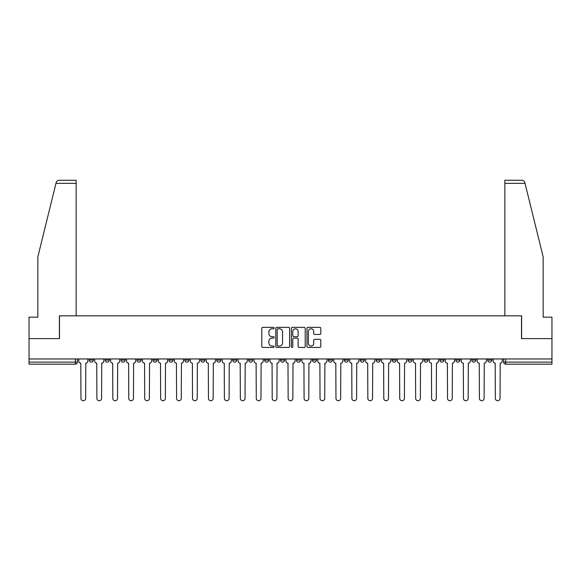 <?xml version="1.0" encoding="UTF-8"?>
<svg xmlns="http://www.w3.org/2000/svg" width="581" height="581" viewBox="0 0 581 581"><rect width="100%" height="100%" fill="white"/><g stroke="black" fill="none" stroke-linecap="round" stroke-linejoin="round"><path stroke-width="0.87" d="M274.152 328.069A0.704 0.704 0 0 0 273.455 327.364L262.794 327.364A1.002 1.002 0 0 0 261.791 328.367L261.791 346.421A1.002 1.002 0 0 0 262.794 347.423L273.455 347.423A0.704 0.704 0 0 0 274.152 346.719A0.704 0.704 0 0 0 273.455 346.022L272.075 346.022A3.21 3.21 0 0 1 268.865 342.812L268.865 341.308A3.21 3.21 0 0 1 272.075 338.098L273.455 338.098A0.704 0.704 0 0 0 274.152 337.394A0.704 0.704 0 0 0 273.455 336.697L272.075 336.697A3.21 3.21 0 0 1 268.865 333.487L268.865 331.983A3.21 3.21 0 0 1 272.075 328.773L273.455 328.773A0.704 0.704 0 0 0 274.152 328.069M487.684 360.075L487.684 358.956L487.684 360.075A2.041 2.041 0 0 0 489.732 362.123A2.041 2.041 0 0 1 487.684 360.075L491.773 360.075A2.041 2.041 0 0 1 489.732 362.123A2.041 2.041 0 0 0 491.773 360.075L491.773 358.956M471.75 358.956L471.75 360.075L475.832 360.075A2.041 2.041 0 0 1 473.791 362.123A2.041 2.041 0 0 1 471.75 360.075L471.75 358.956M407.993 360.075L407.993 358.956L407.993 360.075A2.041 2.041 0 0 0 410.041 362.123A2.041 2.041 0 0 1 407.993 360.075L412.082 360.075A2.041 2.041 0 0 1 410.041 362.123A2.041 2.041 0 0 0 412.082 360.075L412.082 358.956L412.082 360.075M264.551 358.956L264.551 360.075L268.633 360.075A2.041 2.041 0 0 1 266.592 362.123A2.041 2.041 0 0 1 264.551 360.075L264.551 358.956M216.735 358.956L216.735 360.075L220.824 360.075A2.041 2.041 0 0 1 218.776 362.123A2.041 2.041 0 0 1 216.735 360.075L216.735 358.956M184.86 358.956L184.86 360.075L188.941 360.075A2.041 2.041 0 0 1 186.9 362.123A2.041 2.041 0 0 1 184.86 360.075L184.86 358.956M168.918 358.956L168.918 360.075L173.007 360.075A2.041 2.041 0 0 1 170.959 362.123A2.041 2.041 0 0 1 168.918 360.075L168.918 358.956M137.043 358.956L137.043 360.075L141.132 360.075A2.041 2.041 0 0 1 139.084 362.123A2.041 2.041 0 0 1 137.043 360.075L137.043 358.956M319.811 334.438A1.002 1.002 0 0 0 320.814 333.436L320.814 328.367A1.002 1.002 0 0 0 319.811 327.364L307.974 327.364A1.002 1.002 0 0 0 306.971 328.367L306.971 346.421A1.002 1.002 0 0 0 307.974 347.423L319.811 347.423A1.002 1.002 0 0 0 320.814 346.421L320.814 340.306A1.002 1.002 0 0 0 319.811 339.304L314.742 339.304A1.002 1.002 0 0 0 313.74 340.306L313.74 343.335A2.68 2.68 0 0 1 311.06 346.022A2.68 2.68 0 0 1 308.373 343.335L308.373 331.453A2.68 2.68 0 0 1 311.06 328.773A2.68 2.68 0 0 1 313.74 331.453L313.74 333.436A1.002 1.002 0 0 0 314.742 334.438L319.811 334.438M55.979 183.327L56.161 182.594C56.626 181.141 57.621 180.364 59.139 180.263L76.147 180.263L76.147 183.327L55.979 183.327L37.838 256.889L37.838 317.168L29.05 317.168L29.05 338.621L59.494 338.621L59.494 315.839L521.506 315.839L521.506 338.621L551.95 338.621L551.95 358.956L29.05 358.956L29.05 362.123L77.375 362.123L77.375 358.956L77.375 362.123A2.041 2.041 0 0 1 75.334 364.164L29.05 364.164L29.05 362.123M76.147 183.327L76.147 315.839L59.393 315.839L59.393 338.621L29.05 338.621L29.05 358.956M289.621 328.367A1.002 1.002 0 0 0 288.619 327.364L276.788 327.364A1.002 1.002 0 0 0 275.786 328.367L275.786 346.421A1.002 1.002 0 0 0 276.788 347.423L288.619 347.423A1.002 1.002 0 0 0 289.621 346.421L289.621 328.367M292.381 327.364L304.212 327.364A1.002 1.002 0 0 1 305.214 328.367L305.214 346.421A1.002 1.002 0 0 1 304.212 347.423L299.15 347.423A1.002 1.002 0 0 1 298.147 346.421L298.147 339.101A1.002 1.002 0 0 0 297.145 338.098L293.783 338.098A1.002 1.002 0 0 0 292.78 339.101L292.78 346.719A0.704 0.704 0 0 1 292.076 347.423A0.704 0.704 0 0 1 291.379 346.719L291.379 328.367A1.002 1.002 0 0 1 292.381 327.364M503.625 358.956L503.625 362.123L551.95 362.123L551.95 364.164L505.666 364.164A2.041 2.041 0 0 1 503.625 362.123L503.625 358.956M551.95 358.956L551.95 362.123M475.832 358.956L475.832 360.075L475.832 358.956M455.809 358.956L455.809 360.075L459.898 360.075L459.898 358.956L459.898 360.075A2.041 2.041 0 0 1 457.85 362.123A2.041 2.041 0 0 1 455.809 360.075A2.041 2.041 0 0 0 457.85 362.123M443.957 358.956L443.957 360.075A2.041 2.041 0 0 1 441.916 362.123A2.041 2.041 0 0 1 439.868 360.075L443.957 360.075M439.868 358.956L439.868 360.075M423.934 358.956L423.934 360.075L428.023 360.075L428.023 358.956L428.023 360.075A2.041 2.041 0 0 1 425.975 362.123A2.041 2.041 0 0 1 423.934 360.075A2.041 2.041 0 0 0 425.975 362.123M392.059 358.956L392.059 360.075L396.14 360.075L396.14 358.956L396.14 360.075A2.041 2.041 0 0 1 394.1 362.123A2.041 2.041 0 0 1 392.059 360.075A2.041 2.041 0 0 0 394.1 362.123M380.206 360.075L380.206 358.956L380.206 360.075A2.041 2.041 0 0 1 378.158 362.123A2.041 2.041 0 0 1 376.118 360.075L380.206 360.075A2.041 2.041 0 0 1 378.158 362.123M376.118 358.956L376.118 360.075M364.265 358.956L364.265 360.075A2.041 2.041 0 0 1 362.224 362.123A2.041 2.041 0 0 1 360.176 360.075L364.265 360.075A2.041 2.041 0 0 1 362.224 362.123M360.176 358.956L360.176 360.075M348.324 358.956L348.324 360.075A2.041 2.041 0 0 1 346.283 362.123A2.041 2.041 0 0 1 344.242 360.075L348.324 360.075M344.242 358.956L344.242 360.075M332.39 358.956L332.39 360.075A2.041 2.041 0 0 1 330.349 362.123A2.041 2.041 0 0 1 328.301 360.075L332.39 360.075M328.301 358.956L328.301 360.075M316.449 358.956L316.449 360.075A2.041 2.041 0 0 1 314.408 362.123A2.041 2.041 0 0 1 312.367 360.075L316.449 360.075M312.367 358.956L312.367 360.075M300.515 358.956L300.515 360.075A2.041 2.041 0 0 1 298.467 362.123A2.041 2.041 0 0 1 296.426 360.075A2.041 2.041 0 0 0 298.467 362.123M296.426 358.956L296.426 360.075L300.515 360.075M284.574 358.956L284.574 360.075A2.041 2.041 0 0 1 282.533 362.123A2.041 2.041 0 0 1 280.485 360.075A2.041 2.041 0 0 0 282.533 362.123M280.485 358.956L280.485 360.075L284.574 360.075M268.633 358.956L268.633 360.075A2.041 2.041 0 0 1 266.592 362.123M252.699 358.956L252.699 360.075A2.041 2.041 0 0 1 250.651 362.123A2.041 2.041 0 0 1 248.61 360.075L252.699 360.075M248.61 358.956L248.61 360.075M236.757 358.956L236.757 360.075A2.041 2.041 0 0 1 234.717 362.123A2.041 2.041 0 0 1 232.676 360.075L236.757 360.075L236.757 358.956M232.676 358.956L232.676 360.075M220.824 358.956L220.824 360.075M204.882 358.956L204.882 360.075A2.041 2.041 0 0 1 202.842 362.123A2.041 2.041 0 0 1 200.794 360.075L204.882 360.075L204.882 358.956M200.794 358.956L200.794 360.075M188.941 358.956L188.941 360.075L188.941 358.956M173.007 360.075L173.007 358.956L173.007 360.075A2.041 2.041 0 0 1 170.959 362.123M157.066 358.956L157.066 360.075A2.041 2.041 0 0 1 155.025 362.123A2.041 2.041 0 0 1 152.977 360.075A2.041 2.041 0 0 0 155.025 362.123A2.041 2.041 0 0 0 157.066 360.075L157.066 358.956M152.977 358.956L152.977 360.075L157.066 360.075M141.132 358.956L141.132 360.075M125.191 358.956L125.191 360.075A2.041 2.041 0 0 1 123.15 362.123A2.041 2.041 0 0 1 121.102 360.075A2.041 2.041 0 0 0 123.15 362.123A2.041 2.041 0 0 0 125.191 360.075L121.102 360.075L121.102 358.956M105.168 358.956L105.168 360.075L109.25 360.075L109.25 358.956L109.25 360.075A2.041 2.041 0 0 1 107.209 362.123A2.041 2.041 0 0 1 105.168 360.075A2.041 2.041 0 0 0 107.209 362.123M89.227 358.956L89.227 360.075L93.316 360.075L93.316 358.956L93.316 360.075A2.041 2.041 0 0 1 91.268 362.123A2.041 2.041 0 0 1 89.227 360.075A2.041 2.041 0 0 0 91.268 362.123M75.334 358.956L75.334 364.164A2.041 2.041 0 0 0 77.375 362.123M277.892 328.773A0.704 0.704 0 0 0 277.188 329.471L277.188 345.317A0.704 0.704 0 0 0 277.892 346.022L279.345 346.022A3.21 3.21 0 0 0 282.555 342.812L282.555 331.983A3.21 3.21 0 0 0 279.345 328.773L277.892 328.773M298.147 331.504A2.68 2.68 0 0 0 295.468 328.824A2.68 2.68 0 0 0 292.78 331.504L292.78 335.687A1.002 1.002 0 0 0 293.783 336.697L297.145 336.697A1.002 1.002 0 0 0 298.147 335.687L298.147 331.504M78.755 361.099L78.755 358.956L78.755 361.099A2.041 2.041 0 0 0 80.795 363.14L80.955 398.392A2.353 2.353 0 0 0 83.301 400.737A2.353 2.353 0 0 0 85.654 398.392L85.806 363.14A2.041 2.041 0 0 0 87.847 361.099L87.847 358.956L87.847 361.099M80.795 363.14L80.955 398.392M85.654 398.392L85.806 363.14M94.696 361.099L94.696 358.956L94.696 361.099A2.041 2.041 0 0 0 96.736 363.14L96.889 398.392A2.353 2.353 0 0 0 99.242 400.737A2.353 2.353 0 0 0 101.588 398.392L101.74 363.14A2.041 2.041 0 0 0 103.788 361.099L103.788 358.956L103.788 361.099M110.63 361.099L110.63 358.956L110.63 361.099A2.041 2.041 0 0 0 112.678 363.14L112.83 398.392A2.353 2.353 0 0 0 115.176 400.737A2.353 2.353 0 0 0 117.529 398.392L117.682 363.14A2.041 2.041 0 0 0 119.722 361.099L119.722 358.956L119.722 361.099M525.021 183.327L524.839 182.594C524.374 181.141 523.379 180.364 521.861 180.263L504.853 180.263L504.853 315.839L521.607 315.839L521.607 338.621L551.95 338.621L551.95 317.168L543.162 317.168L543.162 256.889L525.021 183.327L504.853 183.327M96.736 363.14L96.889 398.392M101.588 398.392L101.74 363.14M112.678 363.14L112.83 398.392M117.529 398.392L117.682 363.14M126.571 361.099L126.571 358.956L126.571 361.099A2.041 2.041 0 0 0 128.612 363.14L128.764 398.392A2.353 2.353 0 0 0 131.117 400.737A2.353 2.353 0 0 0 133.463 398.392L133.623 363.14A2.041 2.041 0 0 0 135.663 361.099L135.663 358.956L135.663 361.099M142.512 361.099L142.512 358.956L142.512 361.099A2.041 2.041 0 0 0 144.553 363.14L144.705 398.392A2.353 2.353 0 0 0 147.058 400.737A2.353 2.353 0 0 0 149.404 398.392L149.557 363.14A2.041 2.041 0 0 0 151.605 361.099L151.605 358.956L151.605 361.099M158.446 361.099L158.446 358.956L158.446 361.099A2.041 2.041 0 0 0 160.487 363.14L160.646 398.392A2.353 2.353 0 0 0 162.992 400.737A2.353 2.353 0 0 0 165.345 398.392L165.498 363.14A2.041 2.041 0 0 0 167.539 361.099L167.539 358.956L167.539 361.099M128.612 363.14L128.764 398.392M133.463 398.392L133.623 363.14M144.553 363.14L144.705 398.392M149.404 398.392L149.557 363.14M160.487 363.14L160.646 398.392M165.345 398.392L165.498 363.14M174.387 361.099L174.387 358.956L174.387 361.099A2.041 2.041 0 0 0 176.428 363.14L176.58 398.392A2.353 2.353 0 0 0 178.933 400.737A2.353 2.353 0 0 0 181.279 398.392L181.432 363.14A2.041 2.041 0 0 0 183.48 361.099L183.48 358.956L183.48 361.099M176.428 363.14L176.58 398.392M181.279 398.392L181.432 363.14M190.321 361.099L190.321 358.956L190.321 361.099A2.041 2.041 0 0 0 192.369 363.14L192.522 398.392A2.353 2.353 0 0 0 194.867 400.737A2.353 2.353 0 0 0 197.22 398.392L197.373 363.14A2.041 2.041 0 0 0 199.414 361.099L199.414 358.956L199.414 361.099M192.369 363.14L192.522 398.392M197.22 398.392L197.373 363.14M206.262 361.099L206.262 358.956L206.262 361.099A2.041 2.041 0 0 0 208.303 363.14L208.456 398.392A2.353 2.353 0 0 0 210.809 400.737A2.353 2.353 0 0 0 213.162 398.392L213.314 363.14A2.041 2.041 0 0 0 215.355 361.099L215.355 358.956L215.355 361.099M208.303 363.14L208.456 398.392M213.162 398.392L213.314 363.14M222.203 361.099L222.203 358.956L222.203 361.099A2.041 2.041 0 0 0 224.244 363.14L224.397 398.392A2.353 2.353 0 0 0 226.75 400.737A2.353 2.353 0 0 0 229.096 398.392L229.248 363.14A2.041 2.041 0 0 0 231.296 361.099L231.296 358.956L231.296 361.099M224.244 363.14L224.397 398.392M229.096 398.392L229.248 363.14M238.137 361.099L238.137 358.956L238.137 361.099A2.041 2.041 0 0 0 240.185 363.14L240.338 398.392A2.353 2.353 0 0 0 242.684 400.737A2.353 2.353 0 0 0 245.037 398.392L245.189 363.14A2.041 2.041 0 0 0 247.23 361.099L247.23 358.956L247.23 361.099M254.079 361.099L254.079 358.956L254.079 361.099A2.041 2.041 0 0 0 256.119 363.14L256.272 398.392A2.353 2.353 0 0 0 258.625 400.737A2.353 2.353 0 0 0 260.971 398.392L261.123 363.14A2.041 2.041 0 0 0 263.171 361.099L263.171 358.956L263.171 361.099M270.012 361.099L270.012 358.956L270.012 361.099A2.041 2.041 0 0 0 272.061 363.14L272.213 398.392A2.353 2.353 0 0 0 274.559 400.737A2.353 2.353 0 0 0 276.912 398.392L277.064 363.14A2.041 2.041 0 0 0 279.105 361.099L279.105 358.956L279.105 361.099M285.954 361.099L285.954 358.956L285.954 361.099A2.041 2.041 0 0 0 287.994 363.14L288.147 398.392A2.353 2.353 0 0 0 290.5 400.737A2.353 2.353 0 0 0 292.853 398.392L293.006 363.14A2.041 2.041 0 0 0 295.046 361.099L295.046 358.956L295.046 361.099M301.895 361.099L301.895 358.956L301.895 361.099A2.041 2.041 0 0 0 303.936 363.14L304.088 398.392A2.353 2.353 0 0 0 306.441 400.737A2.353 2.353 0 0 0 308.787 398.392L308.939 363.14A2.041 2.041 0 0 0 310.988 361.099L310.988 358.956L310.988 361.099M317.829 361.099L317.829 358.956L317.829 361.099A2.041 2.041 0 0 0 319.877 363.14L320.029 398.392A2.353 2.353 0 0 0 322.375 400.737A2.353 2.353 0 0 0 324.728 398.392L324.881 363.14A2.041 2.041 0 0 0 326.921 361.099L326.921 358.956L326.921 361.099M240.185 363.14L240.338 398.392M245.037 398.392L245.189 363.14M256.119 363.14L256.272 398.392M260.971 398.392L261.123 363.14M272.061 363.14L272.213 398.392M276.912 398.392L277.064 363.14M287.994 363.14L288.147 398.392M292.853 398.392L293.006 363.14M303.936 363.14L304.088 398.392M308.787 398.392L308.939 363.14M319.877 363.14L320.029 398.392M324.728 398.392L324.881 363.14M333.77 361.099L333.77 358.956L333.77 361.099A2.041 2.041 0 0 0 335.811 363.14L335.963 398.392A2.353 2.353 0 0 0 338.316 400.737A2.353 2.353 0 0 0 340.662 398.392L340.815 363.14A2.041 2.041 0 0 0 342.863 361.099L342.863 358.956L342.863 361.099M335.811 363.14L335.963 398.392M340.662 398.392L340.815 363.14M349.704 361.099L349.704 358.956L349.704 361.099A2.041 2.041 0 0 0 351.752 363.14L351.904 398.392A2.353 2.353 0 0 0 354.25 400.737A2.353 2.353 0 0 0 356.603 398.392L356.756 363.14A2.041 2.041 0 0 0 358.797 361.099L358.797 358.956L358.797 361.099M351.752 363.14L351.904 398.392M356.603 398.392L356.756 363.14M365.645 361.099L365.645 358.956L365.645 361.099A2.041 2.041 0 0 0 367.686 363.14L367.838 398.392A2.353 2.353 0 0 0 370.191 400.737A2.353 2.353 0 0 0 372.544 398.392L372.697 363.14A2.041 2.041 0 0 0 374.738 361.099L374.738 358.956L374.738 361.099M367.686 363.14L367.838 398.392M372.544 398.392L372.697 363.14M381.586 361.099L381.586 358.956L381.586 361.099A2.041 2.041 0 0 0 383.627 363.14L383.78 398.392A2.353 2.353 0 0 0 386.133 400.737A2.353 2.353 0 0 0 388.478 398.392L388.631 363.14A2.041 2.041 0 0 0 390.679 361.099L390.679 358.956L390.679 361.099M383.627 363.14L383.78 398.392M388.478 398.392L388.631 363.14M397.52 361.099L397.52 358.956L397.52 361.099A2.041 2.041 0 0 0 399.568 363.14L399.721 398.392A2.353 2.353 0 0 0 402.067 400.737A2.353 2.353 0 0 0 404.42 398.392L404.572 363.14A2.041 2.041 0 0 0 406.613 361.099L406.613 358.956L406.613 361.099M399.568 363.14L399.721 398.392M404.42 398.392L404.572 363.14M413.461 361.099L413.461 358.956L413.461 361.099A2.041 2.041 0 0 0 415.502 363.14L415.655 398.392A2.353 2.353 0 0 0 418.008 400.737A2.353 2.353 0 0 0 420.353 398.392L420.513 363.14A2.041 2.041 0 0 0 422.554 361.099L422.554 358.956L422.554 361.099M415.502 363.14L415.655 398.392M420.353 398.392L420.513 363.14M429.395 361.099L429.395 358.956L429.395 361.099A2.041 2.041 0 0 0 431.443 363.14L431.596 398.392A2.353 2.353 0 0 0 433.942 400.737A2.353 2.353 0 0 0 436.295 398.392L436.447 363.14A2.041 2.041 0 0 0 438.488 361.099L438.488 358.956L438.488 361.099M431.443 363.14L431.596 398.392M436.295 398.392L436.447 363.14M445.337 361.099L445.337 358.956L445.337 361.099A2.041 2.041 0 0 0 447.377 363.14L447.537 398.392A2.353 2.353 0 0 0 449.883 400.737A2.353 2.353 0 0 0 452.236 398.392L452.388 363.14A2.041 2.041 0 0 0 454.429 361.099L454.429 358.956L454.429 361.099M447.377 363.14L447.537 398.392M452.236 398.392L452.388 363.14M461.278 361.099L461.278 358.956L461.278 361.099A2.041 2.041 0 0 0 463.318 363.14L463.471 398.392A2.353 2.353 0 0 0 465.824 400.737A2.353 2.353 0 0 0 468.17 398.392L468.322 363.14A2.041 2.041 0 0 0 470.37 361.099L470.37 358.956L470.37 361.099M463.318 363.14L463.471 398.392M468.17 398.392L468.322 363.14M477.212 361.099L477.212 358.956L477.212 361.099A2.041 2.041 0 0 0 479.26 363.14L479.412 398.392A2.353 2.353 0 0 0 481.758 400.737A2.353 2.353 0 0 0 484.111 398.392L484.263 363.14A2.041 2.041 0 0 0 486.304 361.099L486.304 358.956L486.304 361.099M479.26 363.14L479.412 398.392M484.111 398.392L484.263 363.14M493.153 361.099L493.153 358.956L493.153 361.099A2.041 2.041 0 0 0 495.194 363.14L495.346 398.392A2.353 2.353 0 0 0 497.699 400.737A2.353 2.353 0 0 0 500.045 398.392L500.205 363.14A2.041 2.041 0 0 0 502.245 361.099L502.245 358.956L502.245 361.099M495.194 363.14L495.346 398.392M500.045 398.392L500.205 363.14M505.666 358.956L505.666 364.164"/></g></svg>
